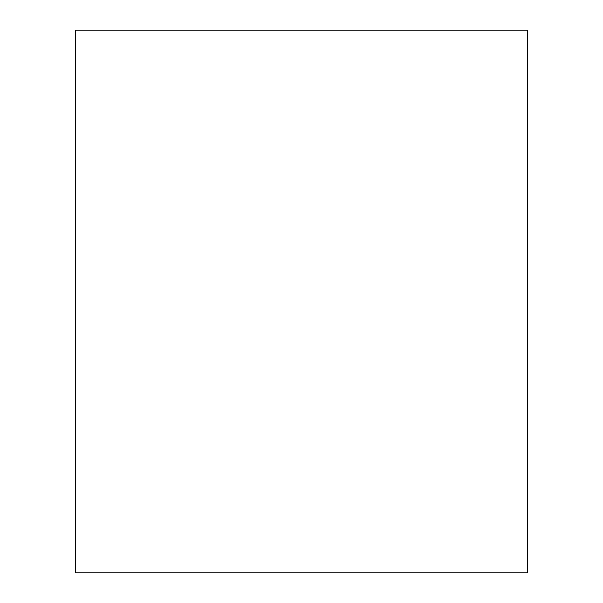 <?xml version="1.0" encoding="UTF-8"?>
<svg xmlns="http://www.w3.org/2000/svg" width="603" height="603" viewBox="0 0 603 603"><rect width="100%" height="100%" fill="white"/><g stroke="black" fill="none" stroke-linecap="round" stroke-linejoin="round"><path stroke-width="0.9" d="M75.375 30.15L527.625 30.15L527.625 572.85L75.375 572.85L75.375 30.15"/></g></svg>

